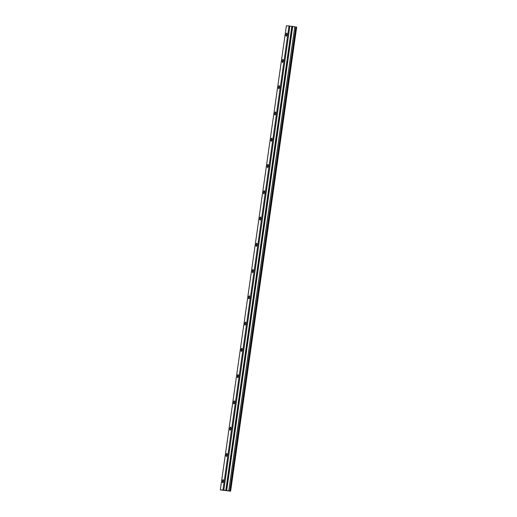 <?xml version="1.0" encoding="UTF-8"?>
<svg xmlns="http://www.w3.org/2000/svg" width="517" height="517" viewBox="0 0 517 517"><rect width="100%" height="100%" fill="white"/><g stroke="black" fill="none" stroke-linecap="round" stroke-linejoin="round"><path stroke-width="0.78" d="M286.909 34.665A1.551 0.465 -81.3 0 0 286.677 33.12A1.551 0.465 -81.3 0 0 285.979 34.633A1.551 0.465 -81.3 0 0 286.205 36.177A1.551 0.465 -81.3 0 0 286.909 34.665M223.357 481.211A1.551 0.465 -81.3 0 0 223.124 479.666A1.551 0.465 -81.3 0 0 222.426 481.178A1.551 0.465 -81.3 0 0 222.653 482.723A1.551 0.465 -81.3 0 0 223.357 481.211M227.092 454.941A1.551 0.465 -81.3 0 0 226.86 453.396A1.551 0.465 -81.3 0 0 226.162 454.915A1.551 0.465 -81.3 0 0 226.394 456.459A1.551 0.465 -81.3 0 0 227.092 454.941M230.834 428.677A1.551 0.465 -81.3 0 0 230.601 427.126A1.551 0.465 -81.3 0 0 229.903 428.645A1.551 0.465 -81.3 0 0 230.13 430.189A1.551 0.465 -81.3 0 0 230.834 428.677M234.569 402.407A1.551 0.465 -81.3 0 0 234.337 400.862A1.551 0.465 -81.3 0 0 233.639 402.375A1.551 0.465 -81.3 0 0 233.871 403.926A1.551 0.465 -81.3 0 0 234.569 402.407M238.311 376.143A1.551 0.465 -81.3 0 0 238.078 374.592A1.551 0.465 -81.3 0 0 237.381 376.111A1.551 0.465 -81.3 0 0 237.607 377.656A1.551 0.465 -81.3 0 0 238.311 376.143M242.046 349.873A1.551 0.465 -81.3 0 0 241.814 348.329A1.551 0.465 -81.3 0 0 241.116 349.841A1.551 0.465 -81.3 0 0 241.349 351.386A1.551 0.465 -81.3 0 0 242.046 349.873M245.788 323.603A1.551 0.465 -81.3 0 0 245.556 322.059A1.551 0.465 -81.3 0 0 244.851 323.577A1.551 0.465 -81.3 0 0 245.084 325.122A1.551 0.465 -81.3 0 0 245.788 323.603M249.524 297.34A1.551 0.465 -81.3 0 0 249.291 295.795A1.551 0.465 -81.3 0 0 248.593 297.307A1.551 0.465 -81.3 0 0 248.826 298.852A1.551 0.465 -81.3 0 0 249.524 297.34M253.259 271.07A1.551 0.465 -81.3 0 0 253.033 269.525A1.551 0.465 -81.3 0 0 252.328 271.037A1.551 0.465 -81.3 0 0 252.561 272.588A1.551 0.465 -81.3 0 0 253.259 271.07M257.001 244.806A1.551 0.465 -81.3 0 0 256.768 243.255A1.551 0.465 -81.3 0 0 256.07 244.774A1.551 0.465 -81.3 0 0 256.303 246.318A1.551 0.465 -81.3 0 0 257.001 244.806M260.736 218.536A1.551 0.465 -81.3 0 0 260.51 216.991A1.551 0.465 -81.3 0 0 259.805 218.504A1.551 0.465 -81.3 0 0 260.038 220.055A1.551 0.465 -81.3 0 0 260.736 218.536M264.478 192.266A1.551 0.465 -81.3 0 0 264.245 190.721A1.551 0.465 -81.3 0 0 263.547 192.24A1.551 0.465 -81.3 0 0 263.78 193.785A1.551 0.465 -81.3 0 0 264.478 192.266M268.213 166.002A1.551 0.465 -81.3 0 0 267.987 164.458A1.551 0.465 -81.3 0 0 267.283 165.97A1.551 0.465 -81.3 0 0 267.515 167.514A1.551 0.465 -81.3 0 0 268.213 166.002M271.955 139.732A1.551 0.465 -81.3 0 0 271.722 138.188A1.551 0.465 -81.3 0 0 271.024 139.706A1.551 0.465 -81.3 0 0 271.257 141.251A1.551 0.465 -81.3 0 0 271.955 139.732M275.69 113.469A1.551 0.465 -81.3 0 0 275.464 111.918A1.551 0.465 -81.3 0 0 274.76 113.436A1.551 0.465 -81.3 0 0 274.992 114.981A1.551 0.465 -81.3 0 0 275.69 113.469M279.432 87.199A1.551 0.465 -81.3 0 0 279.199 85.654A1.551 0.465 -81.3 0 0 278.501 87.166A1.551 0.465 -81.3 0 0 278.734 88.717A1.551 0.465 -81.3 0 0 279.432 87.199M283.167 60.935A1.551 0.465 -81.3 0 0 282.941 59.384A1.551 0.465 -81.3 0 0 282.237 60.903A1.551 0.465 -81.3 0 0 282.469 62.447A1.551 0.465 -81.3 0 0 283.167 60.935M220.326 489.909L230.627 491.15L229.742 491.008L295.789 26.949L289.888 26.044L289.003 25.94L222.963 489.993L220.326 489.909L286.373 25.85L289.003 25.94M229.742 491.008L222.963 489.993M295.789 26.949L296.674 27.091L230.627 491.15M289.888 26.044L223.842 490.103M296.551 27.065L230.504 491.124M291.84 26.348L225.8 490.4M294.768 26.813L228.727 490.872M226.666 490.594L292.712 26.535M292.189 26.451L226.149 490.51"/></g></svg>
